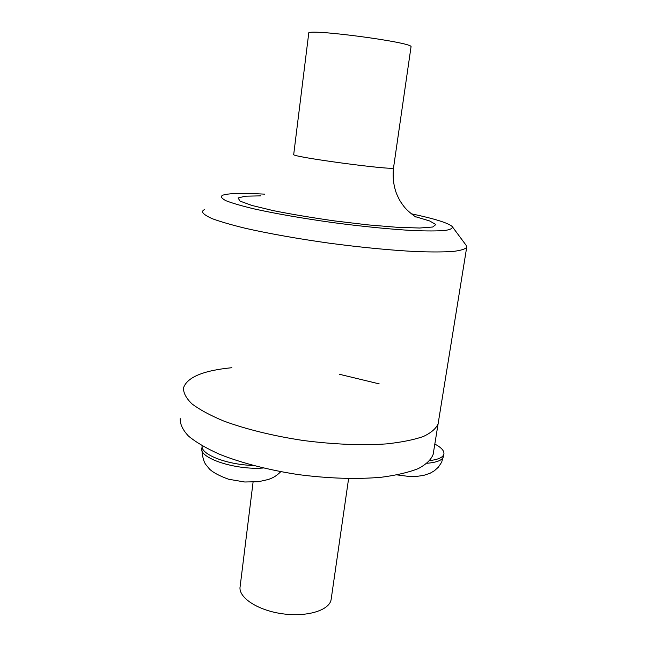 <?xml version="1.0" encoding="UTF-8"?>
<svg xmlns="http://www.w3.org/2000/svg" width="647" height="647" viewBox="0 0 647 647"><rect width="100%" height="100%" fill="white"/><g stroke="black" fill="none" stroke-linecap="round" stroke-linejoin="round"><path stroke-width="0.97" d="M231.869 367.706C203.231 370.521 187.104 377.258 183.497 387.901C183.327 392.899 186.158 398.237 192.005 403.906C199.632 409.672 210.146 415.35 223.538 420.946C245.448 429.098 273.269 435.973 303.095 440.47C333.747 444.424 361.511 445.573 386.372 443.907C401.407 442.305 413.748 439.831 423.405 436.474C431.323 432.706 436.232 428.435 438.132 423.648L438.318 422.475M204.387 209.491L202.349 211.294C202.503 213.356 205.778 215.815 212.184 218.662C220.433 221.703 231.666 224.954 245.884 228.407C269.775 233.777 297.628 238.711 329.452 243.207C361.406 247.413 390.101 250.195 415.536 251.546C430.845 252.12 443.292 252.087 452.876 251.473C460.624 250.535 465.233 249.144 466.705 247.291L465.986 245.1L452.504 226.951M264.663 194.149C242.204 192.855 228.116 193.243 222.414 195.313C220.425 196.688 221.63 198.5 226.038 200.748C232.378 203.223 241.881 205.972 254.546 208.989C275.557 213.639 303.095 218.435 332.655 222.56C362.304 226.49 390.707 229.297 413.134 230.55C426.826 231.1 437.445 231.084 444.99 230.486C450.619 229.596 453.005 228.262 452.164 226.49C448.12 222.932 434.525 218.702 411.379 213.801M393.546 167.767L393.53 167.848C395.309 170.937 288.441 156.55 293.714 154.423L308.724 33.353C304.236 27.942 413.967 42.37 411.031 46.819L411.007 46.956M253.074 482.144L240.142 586.449C237.942 597.141 257.037 610.153 281.849 613.696C306.646 617.375 329.428 610.42 331.11 599.623L331.224 598.831M180.222 418.649C179.987 424.141 182.745 429.948 188.495 436.086C196.017 442.305 206.409 448.387 219.665 454.323C241.355 462.961 268.934 470.11 298.534 474.623C328.959 478.537 356.554 479.411 381.318 477.251C396.304 475.294 408.621 472.415 418.286 468.598C426.227 464.368 431.185 459.613 433.158 454.348L433.369 453.054M379.207 383.881L339.368 374.257M183.497 387.901C183.327 392.899 186.158 398.237 192.005 403.906C199.632 409.672 210.146 415.35 223.538 420.946C245.448 429.098 273.269 435.973 303.095 440.47C333.747 444.424 361.511 445.573 386.372 443.907C401.407 442.305 413.748 439.831 423.405 436.474C431.323 432.706 436.232 428.435 438.132 423.648L466.705 247.291M202.155 445.823C200.158 454.162 226.62 464.724 252.977 465.436M429.923 460.559C438.375 459.516 443.033 457.364 443.899 454.089C444.392 450.87 441.367 447.53 434.824 444.052M260.692 195.863L245.448 196.187L238.088 197.942L240.021 201.096L251.845 205.439L273.066 210.582C291.401 214.246 311.967 217.699 334.758 220.942L367.997 224.881L397.412 227.315L419.66 228.019L432.697 227.016L435.86 224.541L429.64 220.95L415.342 216.648M263.248 468.016C235.104 470.232 198.394 457.914 201.921 448.096L202.131 446.212M443.567 456.119L443.502 456.515C442.491 460.146 437.04 462.395 427.149 463.26M411.031 46.819L393.53 167.848C392.519 176.736 393.489 185.277 396.449 193.477C399.975 201.468 400.768 201.969 403.218 205.503C407.481 211.529 415.414 216.68 415.73 216.996M331.11 599.623L348.604 478.594M433.158 454.348L438.132 423.648M280.758 471.703C277.709 474.728 274.684 476.879 271.7 478.157L268.505 479.451L258.485 481.716L244.728 481.999L228.609 479.241C219.446 475.925 213.065 472.52 209.474 469.035L205.689 464.409C203.538 461.327 202.252 456.127 201.84 448.808M443.899 454.089L441.666 462.217L438.359 467.183L434.331 470.806L430.053 473.272L423.704 475.383L416.886 476.37L408.661 476.41L397.201 474.922"/></g></svg>
